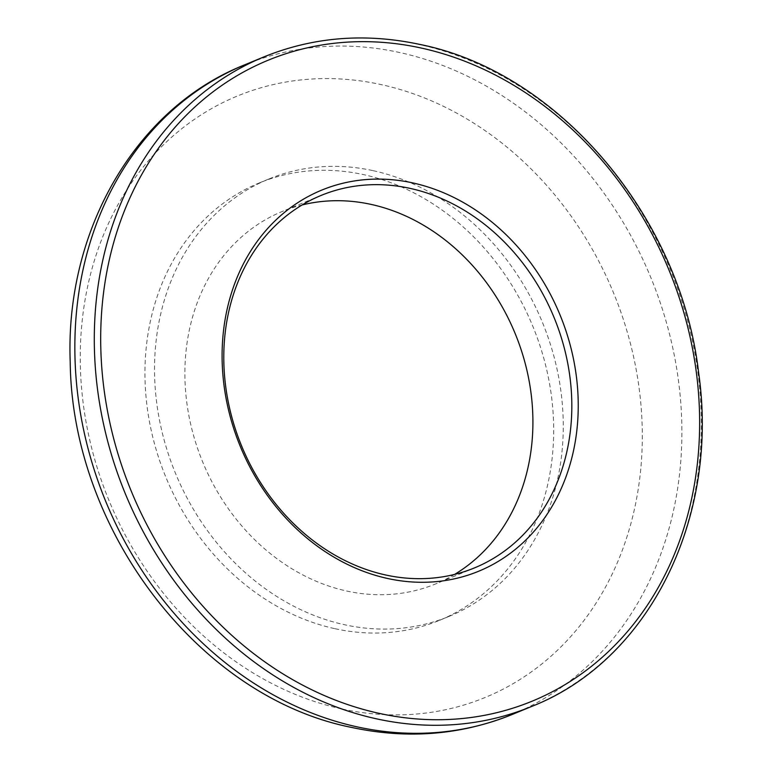 <?xml version="1.0" encoding="UTF-8"?>
<svg xmlns="http://www.w3.org/2000/svg" width="772" height="772" viewBox="0 0 772 772"><rect width="100%" height="100%" fill="white"/><g stroke="black" fill="none" stroke-linecap="round" stroke-linejoin="round"><path stroke-width="0.58" stroke-dasharray="3.86 2.9" d="M373.185 170.68A236.531 198.385 -112.4 0 1 559.459 381.629A236.531 198.385 -112.4 0 1 449.121 616.365A236.531 198.385 -112.4 0 1 344.621 624.751A236.531 198.385 -112.4 0 1 158.347 413.802A236.531 198.385 -112.4 0 1 268.685 179.065A236.531 198.385 -112.4 0 1 373.185 170.68M335.038 628.707A236.531 198.385 67.6 0 0 439.538 620.321A236.531 198.385 67.6 0 0 549.876 385.585A236.531 198.385 67.6 0 0 363.602 174.636A236.531 198.385 67.6 0 0 259.102 183.012A236.531 198.385 67.6 0 0 148.764 417.758A236.531 198.385 67.6 0 0 335.038 628.707M454.573 574.416A201.405 168.923 -112.4 0 1 435.717 583.893A201.405 168.923 -112.4 0 1 346.744 591.034A201.405 168.923 -112.4 0 1 188.136 411.418A201.405 168.923 -112.4 0 1 282.089 211.538A201.405 168.923 -112.4 0 1 302.132 204.956M263.821 56.935A351.289 294.624 -112.4 0 1 419.022 44.477A351.289 294.624 -112.4 0 1 695.668 357.774A351.289 294.624 -112.4 0 1 531.792 706.399M341.649 708.928A325.253 272.786 -112.4 0 1 80.944 335.405A325.253 272.786 -112.4 0 1 380.924 84.544A325.253 272.786 -112.4 0 1 641.628 458.066A325.253 272.786 -112.4 0 1 341.649 708.928M512.357 714.418A351.289 294.624 67.6 0 0 676.224 365.793A351.289 294.624 67.6 0 0 399.578 52.506A351.289 294.624 67.6 0 0 244.386 64.954M439.538 620.321L449.121 616.365M474.626 567.845L435.717 583.893M320.988 195.48L282.089 211.538M259.102 183.012L268.685 179.065"/><path stroke-width="1.16" d="M412.615 182.877A206.085 172.851 -112.4 0 1 577.803 419.553A206.085 172.851 -112.4 0 1 387.718 578.508A206.085 172.851 -112.4 0 1 222.529 341.832A206.085 172.851 -112.4 0 1 412.615 182.877M385.643 574.976A201.405 168.923 67.6 0 0 474.626 567.845A201.405 168.923 67.6 0 0 568.578 367.964A201.405 168.923 67.6 0 0 409.971 188.349A201.405 168.923 67.6 0 0 320.988 195.48A201.405 168.923 67.6 0 0 227.036 395.361A201.405 168.923 67.6 0 0 385.643 574.976M302.132 204.956A201.405 168.923 -112.4 0 1 371.062 204.397A201.405 168.923 -112.4 0 1 527.247 371.776A201.405 168.923 -112.4 0 1 454.573 574.416M376.591 718.848A351.289 294.624 -112.4 0 1 99.955 405.551A351.289 294.624 -112.4 0 1 263.821 56.935C313.142 36.911 365.117 32.733 419.736 44.4C558.262 71.96 680.73 216.43 698.67 373.001C719.552 518.61 648.712 660.543 531.792 706.399A351.289 294.624 -112.4 0 1 376.591 718.848M421.097 48.009A346.609 290.697 67.6 0 0 101.421 315.333A346.609 290.697 67.6 0 0 379.235 713.376A346.609 290.697 67.6 0 0 698.911 446.042A346.609 290.697 67.6 0 0 421.097 48.009M512.357 714.418C461.231 735.098 407.703 739.451 351.771 727.465C199.157 697.29 71.95 530.296 70.213 362.097C65.031 230.857 135.254 108.36 244.386 64.954A351.289 294.624 67.6 0 0 80.51 413.58A351.289 294.624 67.6 0 0 357.156 726.867A351.289 294.624 67.6 0 0 512.357 714.418L531.792 706.399M263.821 56.935L244.386 64.954"/></g></svg>
